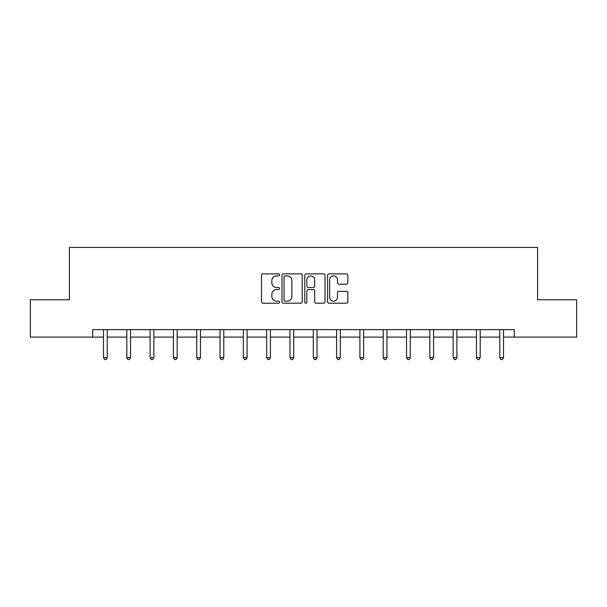 <?xml version="1.0" encoding="UTF-8"?>
<svg xmlns="http://www.w3.org/2000/svg" width="607" height="607" viewBox="0 0 607 607"><rect width="100%" height="100%" fill="white"/><g stroke="black" fill="none" stroke-linecap="round" stroke-linejoin="round"><path stroke-width="0.91" d="M279.592 274.903A1.024 1.024 0 0 0 278.567 273.878L262.983 273.878A1.464 1.464 0 0 0 261.518 275.343L261.518 301.74A1.464 1.464 0 0 0 262.983 303.212L278.567 303.212A1.024 1.024 0 0 0 279.592 302.18A1.024 1.024 0 0 0 278.567 301.155L276.549 301.155A4.697 4.697 0 0 1 271.853 296.466L271.853 294.266A4.697 4.697 0 0 1 276.549 289.569L278.567 289.569A1.024 1.024 0 0 0 279.592 288.545A1.024 1.024 0 0 0 278.567 287.513L276.549 287.513A4.697 4.697 0 0 1 271.853 282.824L271.853 280.624A4.697 4.697 0 0 1 276.549 275.927L278.567 275.927A1.024 1.024 0 0 0 279.592 274.903M346.362 284.213A1.464 1.464 0 0 0 347.834 282.748L347.834 275.343A1.464 1.464 0 0 0 346.362 273.878L329.055 273.878A1.464 1.464 0 0 0 327.59 275.343L327.59 301.74A1.464 1.464 0 0 0 329.055 303.212L346.362 303.212A1.464 1.464 0 0 0 347.834 301.74L347.834 292.794A1.464 1.464 0 0 0 346.362 291.33L338.956 291.33A1.464 1.464 0 0 0 337.492 292.794L337.492 297.233A3.923 3.923 0 0 1 333.569 301.155A3.923 3.923 0 0 1 329.647 297.233L329.647 279.85A3.923 3.923 0 0 1 333.569 275.927A3.923 3.923 0 0 1 337.492 279.85L337.492 282.748A1.464 1.464 0 0 0 338.956 284.213L346.362 284.213M92.734 337.105L30.35 337.105L30.35 299.752L69.426 299.752L69.426 247.451L537.574 247.451L537.574 299.752L576.65 299.752L576.65 337.105L514.266 337.105L514.266 329.631L92.734 329.631L92.734 337.105L103.494 337.105M302.218 275.343A1.464 1.464 0 0 0 300.753 273.878L283.446 273.878A1.464 1.464 0 0 0 281.974 275.343L281.974 301.74A1.464 1.464 0 0 0 283.446 303.212L300.753 303.212A1.464 1.464 0 0 0 302.218 301.74L302.218 275.343M306.247 273.878L323.554 273.878A1.464 1.464 0 0 1 325.026 275.343L325.026 301.74A1.464 1.464 0 0 1 323.554 303.212L316.148 303.212A1.464 1.464 0 0 1 314.684 301.74L314.684 291.034A1.464 1.464 0 0 0 313.22 289.569L308.303 289.569A1.464 1.464 0 0 0 306.839 291.034L306.839 302.18A1.024 1.024 0 0 1 305.807 303.212A1.024 1.024 0 0 1 304.782 302.18L304.782 275.343A1.464 1.464 0 0 1 306.247 273.878M107.227 337.105L126.802 337.105M130.543 337.105L150.111 337.105M153.852 337.105L173.427 337.105M177.161 337.105L196.736 337.105M200.469 337.105L220.045 337.105M223.778 337.105L243.354 337.105M247.095 337.105L266.67 337.105M270.403 337.105L289.979 337.105M293.712 337.105L313.288 337.105M317.021 337.105L336.597 337.105M340.33 337.105L359.905 337.105M363.646 337.105L383.222 337.105M386.955 337.105L406.531 337.105M410.264 337.105L429.839 337.105M433.573 337.105L453.148 337.105M456.889 337.105L476.457 337.105M480.198 337.105L499.773 337.105M503.507 337.105L514.266 337.105M285.055 275.927A1.024 1.024 0 0 0 284.03 276.959L284.03 300.131A1.024 1.024 0 0 0 285.055 301.155L287.179 301.155A4.697 4.697 0 0 0 291.876 296.466L291.876 280.624A4.697 4.697 0 0 0 287.179 275.927L285.055 275.927M314.684 279.926A3.923 3.923 0 0 0 310.761 276.003A3.923 3.923 0 0 0 306.839 279.926L306.839 286.049A1.464 1.464 0 0 0 308.303 287.513L313.22 287.513A1.464 1.464 0 0 0 314.684 286.049L314.684 279.926M107.424 329.631L107.34 329.851A1.495 1.495 0 0 0 107.227 330.413L107.227 357.606L103.494 357.606L103.494 330.413A1.495 1.495 0 0 0 103.387 329.851L103.296 329.631M107.227 357.606L106.111 359.549L104.616 359.549L103.494 357.606M130.733 329.631L130.649 329.851A1.495 1.495 0 0 0 130.543 330.413L130.543 357.606L126.802 357.606L126.802 330.413A1.495 1.495 0 0 0 126.696 329.851L126.605 329.631M130.543 357.606L129.42 359.549L127.925 359.549L126.802 357.606M154.049 329.631L153.958 329.851A1.495 1.495 0 0 0 153.852 330.413L153.852 357.606L150.111 357.606L150.111 330.413A1.495 1.495 0 0 0 150.005 329.851L149.921 329.631M153.852 357.606L152.729 359.549L151.234 359.549L150.111 357.606M177.358 329.631L177.267 329.851A1.495 1.495 0 0 0 177.161 330.413L177.161 357.606L173.427 357.606L173.427 330.413A1.495 1.495 0 0 0 173.314 329.851L173.23 329.631M177.161 357.606L176.038 359.549L174.543 359.549L173.427 357.606M200.667 329.631L200.576 329.851A1.495 1.495 0 0 0 200.469 330.413L200.469 357.606L196.736 357.606L196.736 330.413A1.495 1.495 0 0 0 196.63 329.851L196.539 329.631M200.469 357.606L199.354 359.549L197.859 359.549L196.736 357.606M223.975 329.631L223.892 329.851A1.495 1.495 0 0 0 223.778 330.413L223.778 357.606L220.045 357.606L220.045 330.413A1.495 1.495 0 0 0 219.939 329.851L219.848 329.631M223.778 357.606L222.663 359.549L221.168 359.549L220.045 357.606M247.292 329.631L247.201 329.851A1.495 1.495 0 0 0 247.095 330.413L247.095 357.606L243.354 357.606L243.354 330.413A1.495 1.495 0 0 0 243.248 329.851L243.157 329.631M247.095 357.606L245.972 359.549L244.477 359.549L243.354 357.606M270.601 329.631L270.51 329.851A1.495 1.495 0 0 0 270.403 330.413L270.403 357.606L266.67 357.606L266.67 330.413A1.495 1.495 0 0 0 266.556 329.851L266.473 329.631M270.403 357.606L269.28 359.549L267.786 359.549L266.67 357.606M293.909 329.631L293.818 329.851A1.495 1.495 0 0 0 293.712 330.413L293.712 357.606L289.979 357.606L289.979 330.413A1.495 1.495 0 0 0 289.865 329.851L289.782 329.631M293.712 357.606L292.589 359.549L291.094 359.549L289.979 357.606M317.218 329.631L317.135 329.851A1.495 1.495 0 0 0 317.021 330.413L317.021 357.606L313.288 357.606L313.288 330.413A1.495 1.495 0 0 0 313.182 329.851L313.091 329.631M317.021 357.606L315.906 359.549L314.411 359.549L313.288 357.606M340.527 329.631L340.444 329.851A1.495 1.495 0 0 0 340.33 330.413L340.33 357.606L336.597 357.606L336.597 330.413A1.495 1.495 0 0 0 336.49 329.851L336.399 329.631M340.33 357.606L339.214 359.549L337.72 359.549L336.597 357.606M363.843 329.631L363.752 329.851A1.495 1.495 0 0 0 363.646 330.413L363.646 357.606L359.905 357.606L359.905 330.413A1.495 1.495 0 0 0 359.799 329.851L359.708 329.631M363.646 357.606L362.523 359.549L361.028 359.549L359.905 357.606M387.152 329.631L387.061 329.851A1.495 1.495 0 0 0 386.955 330.413L386.955 357.606L383.222 357.606L383.222 330.413A1.495 1.495 0 0 0 383.108 329.851L383.025 329.631M386.955 357.606L385.832 359.549L384.337 359.549L383.222 357.606M410.461 329.631L410.37 329.851A1.495 1.495 0 0 0 410.264 330.413L410.264 357.606L406.531 357.606L406.531 330.413A1.495 1.495 0 0 0 406.424 329.851L406.333 329.631M410.264 357.606L409.141 359.549L407.646 359.549L406.531 357.606M433.77 329.631L433.686 329.851A1.495 1.495 0 0 0 433.573 330.413L433.573 357.606L429.839 357.606L429.839 330.413A1.495 1.495 0 0 0 429.733 329.851L429.642 329.631M433.573 357.606L432.457 359.549L430.962 359.549L429.839 357.606M457.079 329.631L456.995 329.851A1.495 1.495 0 0 0 456.889 330.413L456.889 357.606L453.148 357.606L453.148 330.413A1.495 1.495 0 0 0 453.042 329.851L452.951 329.631M456.889 357.606L455.766 359.549L454.271 359.549L453.148 357.606M480.395 329.631L480.304 329.851A1.495 1.495 0 0 0 480.198 330.413L480.198 357.606L476.457 357.606L476.457 330.413A1.495 1.495 0 0 0 476.351 329.851L476.267 329.631M480.198 357.606L479.075 359.549L477.58 359.549L476.457 357.606M503.704 329.631L503.613 329.851A1.495 1.495 0 0 0 503.507 330.413L503.507 357.606L499.773 357.606L499.773 330.413A1.495 1.495 0 0 0 499.66 329.851L499.576 329.631M503.507 357.606L502.384 359.549L500.889 359.549L499.773 357.606"/></g></svg>
